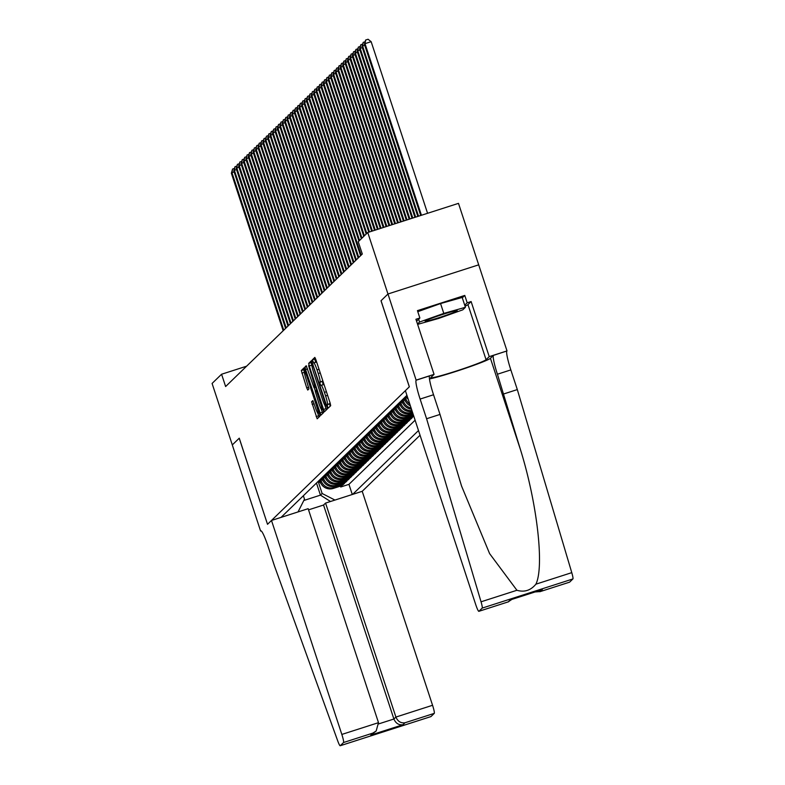 <?xml version="1.0" encoding="UTF-8"?>
<svg xmlns="http://www.w3.org/2000/svg" width="785" height="785" viewBox="0 0 785 785"><rect width="100%" height="100%" fill="white"/><g stroke="black" fill="none" stroke-linecap="round" stroke-linejoin="round"><path stroke-width="1.18" d="M327.453 406.62L328.159 408.151L330.691 405.698L330.142 403.058L315.855 359.599L314.834 357.401L312.293 359.864L313.735 362.925A8.144 0.952 -107.8 0 1 313.784 362.896A8.144 0.952 -107.8 0 1 317.032 369.912L318.229 373.532A8.144 0.952 -107.8 0 1 320.005 382.001L320.064 384.159L321.114 385.376A8.144 0.952 -107.8 0 1 321.163 385.347A8.144 0.952 -107.8 0 1 324.421 392.363L325.608 395.983A8.144 0.952 -107.8 0 1 327.384 404.452L327.453 406.62M329.877 402.273A8.144 0.952 -107.8 0 1 329.837 403.657L330.073 406.306M315.423 358.421L314.746 359.069L315.688 362.277M322.498 379.822A8.144 0.952 -107.8 0 1 322.458 381.206L323.067 384.738M311.596 401.763L317.179 418.798L319.995 416.07L319.446 413.42L304.138 367.772L301.322 370.5L306.719 387.868L307.74 390.066L308.947 388.899L305.993 378.949A6.81 0.795 -107.8 0 1 304.541 371.845A6.81 0.795 -107.8 0 1 307.259 377.713L316.669 406.326A6.81 0.795 -107.8 0 1 318.121 413.42A6.81 0.795 -107.8 0 1 315.393 407.552L312.813 400.595L311.596 401.763L313.244 401.243M261.091 530.866L260.591 531.023L232.291 444.938L239.219 438.226L267.518 524.302L239.258 438.187L232.301 444.928L212.087 383.443L221.576 374.239L225.619 386.534L362.297 254.026L358.254 241.721L367.753 232.517L387.967 294.012L381.01 300.753L409.319 386.838L267.557 524.272L271.492 520.465L341.838 734.436L378.498 722.661L308.152 508.68L271.492 520.465M323.548 409.446L324.568 411.634L327.384 408.906L326.825 406.267L311.527 360.619L308.701 363.347L309.261 365.987L323.548 409.446L326.001 408.651L326.432 409.829M306.228 365.751L314.059 387.761L314.863 386.976L314.304 384.336L308.613 365.663L323.135 409.849L323.695 412.488L320.888 415.206L305.571 369.568L305.012 366.919L306.209 365.761M314.059 387.761L315.698 387.231L314.059 387.761M340.454 486.131L340.739 486.985L342.191 485.572L333.242 488.447L334.204 487.514A10.372 10.284 -134.1 0 1 321.163 480.822L320.584 479.056M342.878 483.786L343.163 484.639L344.605 483.226L335.656 486.101L336.628 485.169A10.372 10.284 -134.1 0 1 323.587 478.477L323.008 476.711M345.302 481.44L345.577 482.294L347.029 480.881L338.08 483.756L339.041 482.824A10.372 10.284 -134.1 0 1 326.001 476.132L325.422 474.366M347.716 479.095L348 479.949L349.453 478.536L340.494 481.411L341.465 480.479A10.372 10.284 -134.1 0 1 328.424 473.787L327.845 472.021M350.139 476.75L350.414 477.604L351.866 476.191L342.917 479.066L343.889 478.134A10.372 10.284 -134.1 0 1 330.838 471.442L330.259 469.675M352.553 474.405L352.838 475.259L354.29 473.846L345.331 476.721L346.303 475.788A10.372 10.284 -134.1 0 1 333.262 469.096L332.683 467.33M354.977 472.06L355.252 472.913L356.704 471.5L347.755 474.375L348.726 473.443A10.372 10.284 -134.1 0 1 335.676 466.751L335.097 464.985M357.391 469.715L357.675 470.568L359.128 469.155L350.179 472.03L351.14 471.098A10.372 10.284 -134.1 0 1 338.099 464.406L337.521 462.64M359.815 467.369L360.089 468.223L361.542 466.81L352.593 469.685L353.564 468.753A10.372 10.284 -134.1 0 1 340.513 462.061L339.934 460.295M362.228 465.024L362.513 465.878L363.965 464.465L355.016 467.34L355.978 466.408A10.372 10.284 -134.1 0 1 342.937 459.716L342.358 457.949M364.652 462.679L364.927 463.533L366.379 462.12L357.43 464.995L358.402 464.063A10.372 10.284 -134.1 0 1 345.351 457.37L344.772 455.604M367.066 460.334L367.351 461.178L368.803 459.774L359.854 462.65L360.815 461.717A10.372 10.284 -134.1 0 1 347.775 455.025L347.196 453.259M369.49 457.989L369.764 458.832L371.217 457.429L362.268 460.304L363.239 459.372A10.372 10.284 -134.1 0 1 350.198 452.68L349.61 450.914M371.904 455.643L372.188 456.487L373.64 455.084L364.691 457.959L365.653 457.027A10.372 10.284 -134.1 0 1 352.612 450.335L352.033 448.569M374.327 453.298L374.602 454.142L376.054 452.739L367.105 455.614L368.077 454.682A10.372 10.284 -134.1 0 1 355.036 447.99L354.447 446.223M376.741 450.953L377.026 451.797L378.478 450.394L369.529 453.269L370.491 452.337A10.372 10.284 -134.1 0 1 357.45 445.644L356.871 443.878M379.165 448.608L379.44 449.452L380.892 448.049L371.943 450.924L372.914 449.982A10.372 10.284 -134.1 0 1 359.873 443.299L359.285 441.533M381.579 446.263L381.863 447.107L383.315 445.703L374.366 448.578L375.328 447.636A10.372 10.284 -134.1 0 1 362.287 440.954L361.708 439.188M384.002 443.917L384.287 444.761L385.729 443.358L376.78 446.233L377.752 445.291A10.372 10.284 -134.1 0 1 364.711 438.609L364.132 436.843M386.426 441.572L386.701 442.416L388.153 441.013L379.204 443.888L380.166 442.946A10.372 10.284 -134.1 0 1 367.125 436.264L366.546 434.498M388.84 439.227L389.125 440.071L390.567 438.668L381.618 441.543L382.589 440.601A10.372 10.284 -134.1 0 1 369.549 433.919L368.97 432.152M391.264 436.882L391.538 437.726L392.991 436.323L384.042 439.198L385.013 438.256A10.372 10.284 -134.1 0 1 371.962 431.573L371.384 429.807M393.677 434.537L393.962 435.381L395.414 433.977L386.455 436.852L387.427 435.911A10.372 10.284 -134.1 0 1 374.386 429.228L373.807 427.462M396.101 432.192L396.376 433.035L397.828 431.632L388.879 434.507L389.851 433.565A10.372 10.284 -134.1 0 1 376.8 426.883L376.221 425.117M398.515 429.846L398.8 430.69L400.252 429.287L391.293 432.162L392.264 431.22A10.372 10.284 -134.1 0 1 379.224 424.538L378.645 422.772M400.939 427.501L401.213 428.345L402.666 426.942L393.717 429.817L394.688 428.875A10.372 10.284 -134.1 0 1 381.638 422.193L381.059 420.426M403.353 425.156L403.637 426L405.089 424.597L396.14 427.472L397.102 426.53A10.372 10.284 -134.1 0 1 384.061 419.847L383.482 418.081M405.776 422.811L406.051 423.655L407.503 422.251L398.554 425.127L399.526 424.185A10.372 10.284 -134.1 0 1 386.475 417.502L385.896 415.736M408.19 420.466L408.475 421.31L409.927 419.906L400.978 422.781L401.94 421.839A10.372 10.284 -134.1 0 1 388.899 415.157L388.32 413.391M410.614 418.12L410.889 418.964L412.341 417.561L403.392 420.436L404.363 419.494A10.372 10.284 -134.1 0 1 391.322 412.812L390.734 411.046M413.028 415.765L413.312 416.619L413.774 416.168M333.242 488.447A10.372 10.284 45.9 0 1 320.201 481.764L319.613 479.998M335.656 486.101A10.372 10.284 45.9 0 1 322.615 479.419L322.036 477.653M338.08 483.756A10.372 10.284 45.9 0 1 325.039 477.074L324.45 475.308M340.494 481.411A10.372 10.284 45.9 0 1 327.453 474.729L326.874 472.962M342.917 479.066A10.372 10.284 45.9 0 1 329.877 472.384L329.298 470.617M345.331 476.721A10.372 10.284 45.9 0 1 332.29 470.038L331.712 468.272M347.755 474.375A10.372 10.284 45.9 0 1 334.714 467.693L334.135 465.927M350.179 472.03A10.372 10.284 45.9 0 1 337.128 465.348L336.549 463.582M352.593 469.685A10.372 10.284 45.9 0 1 339.552 463.003L338.973 461.237M355.016 467.34A10.372 10.284 45.9 0 1 341.966 460.658L341.387 458.891M357.43 464.995A10.372 10.284 45.9 0 1 344.389 458.312L343.81 456.546M359.854 462.65A10.372 10.284 45.9 0 1 346.803 455.967L346.224 454.201M362.268 460.304A10.372 10.284 45.9 0 1 349.227 453.622L348.648 451.856M364.691 457.959A10.372 10.284 45.9 0 1 351.641 451.277L351.062 449.511M367.105 455.614A10.372 10.284 45.9 0 1 354.064 448.932L353.486 447.165M369.529 453.269A10.372 10.284 45.9 0 1 356.488 446.587L355.899 444.82M371.943 450.924A10.372 10.284 45.9 0 1 358.902 444.241L358.323 442.475M374.366 448.578A10.372 10.284 45.9 0 1 361.326 441.896L360.737 440.13M376.78 446.233A10.372 10.284 45.9 0 1 363.74 439.551L363.161 437.785M379.204 443.888A10.372 10.284 45.9 0 1 366.163 437.206L365.575 435.439M381.618 441.543A10.372 10.284 45.9 0 1 368.577 434.861L367.998 433.094M384.042 439.198A10.372 10.284 45.9 0 1 371.001 432.515L370.412 430.749M386.455 436.852A10.372 10.284 45.9 0 1 373.415 430.17L372.836 428.404M388.879 434.507A10.372 10.284 45.9 0 1 375.838 427.825L375.259 426.059M391.293 432.162A10.372 10.284 45.9 0 1 378.252 425.48L377.673 423.714M393.717 429.817A10.372 10.284 45.9 0 1 380.676 423.135L380.097 421.368M396.14 427.472A10.372 10.284 45.9 0 1 383.09 420.789L382.511 419.023M398.554 425.127A10.372 10.284 45.9 0 1 385.513 418.444L384.935 416.668M400.978 422.781A10.372 10.284 45.9 0 1 387.927 416.099L387.348 414.323M403.392 420.436A10.372 10.284 45.9 0 1 390.351 413.754L389.772 411.978M413.401 415.029L406.777 417.149A10.372 10.284 -134.1 0 1 393.736 410.467L393.157 408.7M413.587 415.589L405.816 418.091A10.372 10.284 45.9 0 1 392.765 411.399L392.186 409.633M412.93 413.607L409.201 414.804A10.372 10.284 -134.1 0 1 396.16 408.121L395.571 406.355M413.116 414.176L408.229 415.746A10.372 10.284 45.9 0 1 395.189 409.054L394.61 407.287M412.468 412.184L411.615 412.459A10.372 10.284 -134.1 0 1 398.574 405.776L397.995 404.01M412.655 412.753L410.653 413.401A10.372 10.284 45.9 0 1 397.602 406.709L397.024 404.942M411.929 410.555A10.372 10.284 -134.1 0 1 400.998 403.431L400.409 401.665M412.174 411.301A10.372 10.284 45.9 0 1 400.026 404.363L399.447 402.597M411.095 408.023A10.372 10.284 -134.1 0 1 403.411 401.086L402.833 399.32M411.468 409.162A10.372 10.284 45.9 0 1 402.45 402.018L401.861 400.252M409.79 404.049A10.372 10.284 -134.1 0 1 405.835 398.741L405.246 396.974M410.398 405.894A10.372 10.284 45.9 0 1 404.864 399.673L404.285 397.907M408.308 399.536A10.372 10.284 45.9 0 1 407.287 397.328L406.699 395.561M308.534 509.858L323.548 505.03L325.559 503.087L362.219 491.302L420.044 435.243M352.651 494.373L418.503 430.543M406.924 395.346L281.05 517.384M413.312 416.619L404.363 419.494M410.889 418.964L401.94 421.839M408.475 421.31L399.526 424.185M406.051 423.655L397.102 426.53M403.637 426L394.688 428.875M401.213 428.345L392.264 431.22M398.8 430.69L389.851 433.565M396.376 433.035L387.427 435.911M393.962 435.381L385.013 438.256M391.538 437.726L382.589 440.601M389.125 440.071L380.166 442.946M386.701 442.416L377.752 445.291M384.287 444.761L375.328 447.636M381.863 447.107L372.914 449.982M379.44 449.452L370.491 452.337M377.026 451.797L368.077 454.682M374.602 454.142L365.653 457.027M372.188 456.487L363.239 459.372M369.764 458.832L360.815 461.717M367.351 461.178L358.402 464.063M364.927 463.533L355.978 466.408M362.513 465.878L353.564 468.753M360.089 468.223L351.14 471.098M357.675 470.568L348.726 473.443M355.252 472.913L346.303 475.788M352.838 475.259L343.889 478.134M350.414 477.604L341.465 480.479M348 479.949L339.041 482.824M345.577 482.294L336.628 485.169M343.163 484.639L334.204 487.514M340.739 486.985L348.952 484.345L415.098 420.21M316.473 483.05L320.447 495.139L322.144 493.5L318.161 481.401M462.296 297.819L464.769 295.425L467.193 302.804L471.118 301.548L489.232 356.635L507.012 350.924L458.479 203.364L367.753 232.517M246.598 366.193L221.576 374.239M303.824 500.487L320.447 495.139L330.505 501.497M303.363 495.757L304.492 499.172L298.035 511.928M322.144 493.5L334.95 500.065M348.952 484.345L352.288 494.491M324.284 385.249A8.144 0.952 -107.8 0 0 323.616 384.562A8.144 0.952 -107.8 0 0 323.567 384.591L321.222 385.347M316.904 362.798A8.144 0.952 -107.8 0 0 316.237 362.111A8.144 0.952 -107.8 0 0 316.188 362.14L313.843 362.886M312.106 361.63L311.154 362.552L311.969 365.987M324.951 405.462L326.001 408.651M326.01 405.786L313.078 365.79L312.371 364.25L312.018 364.593A8.144 0.952 -107.8 0 0 313.794 373.052L322.37 399.123A8.144 0.952 -107.8 0 0 325.618 406.149A8.144 0.952 -107.8 0 0 325.667 406.12L326.609 405.59M321.379 409.407L322.743 413.41M315.325 390.989L314.245 387.702M319.053 403.853A6.81 0.795 -107.8 0 0 321.772 409.721A6.81 0.795 -107.8 0 0 320.319 402.626L317.003 392.539L315.992 390.351L315.177 391.126L319.053 403.853M304.727 368.793L303.775 369.715L304.423 372.659M317.729 413.106L319.044 416.992M427.57 213.294L371.148 41.683L365.015 43.646L364.407 44.235L420.721 215.502M421.437 215.267L365.015 43.646L365.624 40.035L368.077 39.25L371.148 41.683M364.407 44.235L365.624 40.035M454.201 312.253A16.858 0.962 161.8 0 0 457.086 310.595A16.858 0.962 161.8 0 0 445.173 313.637A16.858 0.962 161.8 0 0 428.168 319.603A16.858 0.962 161.8 0 0 425.215 321.075A16.858 0.962 161.8 0 0 435.675 318.69A16.858 0.962 161.8 0 0 454.201 312.253M417.787 311.674L440.562 303.56L462.179 297.456L465.417 307.298L462.807 309.83L438.57 318.465L417.62 324.372M417.502 324.019L419.563 322.027L443.79 313.401L465.417 307.298M418.631 319.21L419.563 322.027M440.562 303.56L443.79 313.401M426.589 418.739L420.112 399.065A18.153 2.119 72.2 0 1 416.148 380.205L387.976 293.992L381.049 300.714L409.348 386.799L405.384 390.645L475.739 604.627A7.781 0.913 -107.8 0 0 478.84 611.329A7.781 0.913 -107.8 0 0 478.889 611.299L482.186 608.1A7.781 0.913 -107.8 0 0 481.048 601.801L426.589 418.739L440.012 414.431L461.551 486.023L489.614 553.621L516.922 590.271C524.39 592.469 530.719 590.438 535.9 584.177C544.427 566.819 537.205 503.479 520.583 450.031L497.415 374.229A18.153 2.119 72.2 0 1 493.451 355.37L507.012 350.924M503.882 393.903L517.315 389.586L510.839 369.912A18.153 2.119 72.2 0 1 506.874 351.052M416.148 380.205L429.572 375.897A18.153 2.119 72.2 0 0 433.536 394.757L440.012 414.431M478.889 611.299L508.189 601.879L510.201 599.936L542.317 589.613L540.315 591.556L569.616 582.146L572.913 578.947L482.186 608.1M535.9 584.177L571.774 572.648L517.315 389.586M416.286 380.077L434.056 374.366L415.942 319.269L419.867 318.013L416.58 321.202M464.769 295.425L417.443 310.634L419.867 318.013M387.976 293.992L478.703 264.839M434.056 374.366L430.906 377.428A29.173 1.668 161.8 0 0 430.769 377.673A29.173 1.668 161.8 0 0 457.39 370.677A29.173 1.668 161.8 0 0 486.072 359.697L489.232 356.635M429.474 378.939A33.775 1.933 161.8 0 0 463.964 368.773A33.775 1.933 161.8 0 0 490.429 358.303L493.451 355.37M571.774 572.648A7.781 0.913 72.2 0 1 572.913 578.947M471.118 301.548L467.958 304.609A29.173 1.668 -18.2 0 1 465.054 306.189M464.73 305.198L467.193 302.804M508.189 601.879L511.879 599.406M510.201 599.936L510.947 599.701M542.317 589.613L541.375 589.918M540.315 591.556L535.085 591.949M362.219 491.302L432.564 705.283A7.781 0.913 72.2 0 1 434.272 713.369L430.965 716.568A7.781 0.913 72.2 0 1 430.916 716.597L340.19 745.75A7.781 0.913 -107.8 0 1 337.687 740.795L274.544 566.152L268.077 546.468A18.153 2.119 -107.8 0 0 260.826 530.827A18.153 2.119 -107.8 0 0 260.728 530.895L260.591 531.023M434.272 713.369L404.962 722.779L402.96 724.732L370.834 735.054L372.846 733.102L343.545 742.522L340.239 745.721L430.965 716.568M325.559 503.087L395.905 717.068L432.564 705.283M343.545 742.522A7.781 0.913 -107.8 0 0 341.838 734.436M323.548 505.03L393.903 719.011L395.905 717.068C397.799 721.405 400.811 723.319 404.962 722.779M402.96 724.732C398.809 725.261 395.787 723.358 393.903 719.011L378.782 723.868M370.834 735.054L376.152 731.002L378.498 722.661M372.846 733.102L376.152 731.002M418.552 216.199L362.601 45.991L361.993 46.58L417.836 216.424M364.76 45.304L362.601 45.991L363.2 42.38L365.005 41.801M361.993 46.58L363.2 42.38M415.667 217.121L360.178 48.336L359.569 48.925L414.951 217.357M362.346 47.65L360.178 48.336L360.786 44.725L362.591 44.146M359.569 48.925L360.786 44.725M412.782 218.053L357.764 50.682L357.155 51.27L412.066 218.279M359.923 49.995L357.764 50.682L358.362 47.071L360.168 46.492M357.155 51.27L358.362 47.071M409.898 218.976L355.34 53.037L354.732 53.615L409.181 219.211M357.509 52.34L355.34 53.037L355.948 49.416L357.754 48.837M354.732 53.615L355.948 49.416M407.013 219.898L352.916 55.382L352.318 55.961L406.296 220.134M355.085 54.685L352.916 55.382L353.525 51.761L355.33 51.182M352.318 55.961L353.525 51.761M404.128 220.83L350.502 57.727L349.894 58.306L403.411 221.066M352.661 57.03L350.502 57.727L351.111 54.106L352.907 53.527M349.894 58.306L351.111 54.106M401.243 221.753L348.079 60.072L347.48 60.651L400.527 221.988M350.247 59.375L348.079 60.072L348.687 56.451L350.493 55.872M347.48 60.651L348.687 56.451M398.358 222.685L345.665 62.417L345.057 62.996L397.642 222.92M347.824 61.721L345.665 62.417L346.273 58.797L348.069 58.218M345.057 62.996L346.273 58.797M395.473 223.607L343.241 64.763L342.643 65.341L394.747 223.843M345.41 64.066L343.241 64.763L343.85 61.142L345.655 60.563M342.643 65.341L343.85 61.142M392.588 224.539L340.827 67.108L340.219 67.687L391.862 224.775M342.986 66.411L340.827 67.108L341.436 63.487L343.231 62.908M340.219 67.687L341.436 63.487M389.703 225.462L338.404 69.453L337.805 70.032L388.977 225.697M340.572 68.756L338.404 69.453L339.012 65.832L340.818 65.253M337.805 70.032L339.012 65.832M386.819 226.394L335.99 71.798L335.381 72.377L386.092 226.63M338.149 71.101L335.99 71.798L336.598 68.177L338.394 67.598M335.381 72.377L336.598 68.177M383.934 227.316L333.566 74.143L332.968 74.722L383.208 227.552M335.735 73.447L333.566 74.143L334.174 70.522L335.98 69.944M332.968 74.722L334.174 70.522M381.049 228.249L331.152 76.488L330.544 77.067L380.323 228.484M333.311 75.792L331.152 76.488L331.761 72.877L333.556 72.289M330.544 77.067L331.761 72.877M378.164 229.171L328.729 78.834L328.13 79.413L377.438 229.406M330.897 78.137L328.729 78.834L329.337 75.223L331.142 74.634M328.13 79.413L329.337 75.223M375.279 230.103L326.315 81.179L325.706 81.758L374.553 230.339M328.473 80.482L326.315 81.179L326.913 77.568L328.719 76.989M325.706 81.758L326.913 77.568M372.394 231.025L323.891 83.524L323.283 84.103L371.668 231.261M326.06 82.827L323.891 83.524L324.499 79.913L326.305 79.334M323.283 84.103L324.499 79.913M369.509 231.958L321.477 85.869L320.869 86.448L368.783 232.183M323.636 85.172L321.477 85.869L322.076 82.258L323.881 81.679M320.869 86.448L322.076 82.258M408.023 399.045L405.619 396.611M407.032 396.553L406.365 395.885M406.08 396.17L407.307 397.416M366.801 233.439L319.053 88.214L318.445 88.793L366.202 234.028M321.222 87.518L319.053 88.214L319.662 84.603L321.467 84.024M318.445 88.793L319.662 84.603M405.6 401.39L403.196 398.957M404.609 398.898L403.951 398.23M403.657 398.515L404.893 399.761M364.387 235.785L316.64 90.56L316.031 91.148L363.779 236.373M318.798 89.863L316.64 90.56L317.238 86.949L319.044 86.37M316.031 91.148L317.238 86.949M403.186 403.735L400.782 401.302M402.195 401.243L401.527 400.576M401.243 400.86L402.469 402.106M361.963 238.13L314.216 92.905L313.608 93.493L361.355 238.718M316.384 92.208L314.216 92.905L314.824 89.294L316.63 88.715M313.608 93.493L314.824 89.294M400.762 406.08L398.358 403.647M399.771 403.588L399.114 402.921M398.819 403.205L400.056 404.452M359.55 240.475L311.792 95.25L311.194 95.839L358.941 241.064M313.961 94.553L311.792 95.25L312.401 91.639L314.206 91.06M311.194 95.839L312.401 91.639M398.348 408.426L395.944 405.992M397.347 405.933L396.69 405.266M396.405 405.551L397.632 406.797M361.169 255.115L309.378 97.595L308.77 98.184L360.56 255.704M311.537 96.898L309.378 97.595L309.987 93.984L311.782 93.405M308.77 98.184L309.987 93.984M395.925 410.771L393.521 408.337M394.933 408.278L394.276 407.611M393.982 407.896L395.218 409.142M358.755 257.46L306.955 99.94L306.356 100.529L358.146 258.049M309.123 99.244L306.955 99.94L307.563 96.329L309.368 95.75M306.356 100.529L307.563 96.329M393.511 413.116L391.107 410.692M392.51 410.624L391.852 409.956M391.568 410.241L392.794 411.487M356.331 259.806L304.541 102.285L303.932 102.874L355.723 260.394M306.7 101.589L304.541 102.285L305.149 98.674L306.945 98.096M303.932 102.874L305.149 98.674M391.087 415.461L388.683 413.038M390.096 412.969L389.438 412.302M389.144 412.586L390.38 413.832M353.907 262.151L302.117 104.631L301.518 105.219L353.309 262.739M304.286 103.934L302.117 104.631L302.725 101.02L304.531 100.441M301.518 105.219L302.725 101.02M388.673 417.806L386.269 415.383M387.672 415.314L387.015 414.647M386.73 414.931L387.957 416.178M351.494 264.496L299.703 106.976L299.095 107.565L350.885 265.085M301.862 106.279L299.703 106.976L300.312 103.365L302.107 102.786M299.095 107.565L300.312 103.365M386.249 420.152L383.845 417.728M385.258 417.659L384.601 416.992M384.307 417.277L385.543 418.523M349.07 266.841L297.279 109.321L296.681 109.91L348.471 267.43M299.448 108.624L297.279 109.321L297.888 105.71L299.693 105.131M296.681 109.91L297.888 105.71M383.836 422.497L381.432 420.073M382.835 420.004L382.177 419.337M381.893 419.622L383.119 420.868M346.656 269.186L294.866 111.666L294.257 112.255L346.048 269.775M297.024 110.97L294.866 111.666L295.474 108.055L297.27 107.476M294.257 112.255L295.474 108.055M381.412 424.842L379.008 422.418M380.421 422.35L379.763 421.682M379.469 421.967L380.705 423.213M344.232 271.531L292.442 114.011L291.843 114.6L343.634 272.12M294.611 113.315L292.442 114.011L293.05 110.4L294.856 109.822M291.843 114.6L293.05 110.4M378.998 427.187L376.594 424.763M377.997 424.695L377.34 424.037M377.045 424.312L378.282 425.558M341.818 273.877L290.028 116.357L289.42 116.945L341.21 274.465M292.187 115.66L290.028 116.357L290.636 112.746L292.432 112.167M289.42 116.945L290.636 112.746M376.574 429.532L374.17 427.109M375.583 427.04L374.926 426.383M374.631 426.657L375.868 427.903M339.395 276.222L287.604 118.702L287.006 119.291L338.796 276.811M289.773 118.005L287.604 118.702L288.213 115.091L290.018 114.512M287.006 119.291L288.213 115.091M374.16 431.878L371.756 429.454M373.16 429.385L372.502 428.728M372.208 429.002L373.444 430.249M336.981 278.567L285.19 121.047L284.582 121.636L336.373 279.156M287.349 120.35L285.19 121.047L285.789 117.436L287.595 116.857M284.582 121.636L285.789 117.436M371.737 434.223L369.333 431.799M370.746 431.73L370.078 431.073M369.794 431.348L371.03 432.594M334.557 280.912L282.767 123.392L282.168 123.981L333.959 281.501M284.935 122.695L282.767 123.392L283.375 119.781L285.181 119.202M282.168 123.981L283.375 119.781M369.323 436.568L366.919 434.144M368.322 434.076L367.665 433.418M367.37 433.693L368.607 434.939M332.143 283.257L280.353 125.737L279.745 126.326L331.535 283.846M282.512 125.041L280.353 125.737L280.951 122.126L282.757 121.547M279.745 126.326L280.951 122.126M366.899 438.913L364.495 436.489M365.908 436.421L365.241 435.763M364.956 436.038L366.193 437.284M329.72 285.603L277.929 128.083L277.321 128.671L329.121 286.191M280.098 127.386L277.929 128.083L278.538 124.472L280.343 123.893M277.321 128.671L278.538 124.472M364.475 441.258L362.071 438.835M363.484 438.766L362.827 438.108M362.533 438.383L363.769 439.629M327.306 287.948L275.515 130.428L274.907 131.017L326.697 288.537M277.674 129.731L275.515 130.428L276.114 126.817L277.919 126.238M274.907 131.017L276.114 126.817M362.062 443.603L359.658 441.18M361.071 441.121L360.403 440.454M360.119 440.728L361.345 441.975M324.882 290.303L273.092 132.773L272.483 133.362L324.284 290.882M275.26 132.076L273.092 132.773L273.7 129.162L275.506 128.583M272.483 133.362L273.7 129.162M359.638 445.949L357.234 443.525M358.647 443.466L357.989 442.799M357.695 443.074L358.931 444.32M322.468 292.648L270.678 135.118L270.069 135.707L321.86 293.227M272.837 134.421L270.678 135.118L271.276 131.507L273.082 130.928M270.069 135.707L271.276 131.507M357.224 448.294L354.82 445.87M356.223 445.811L355.566 445.144M355.281 445.419L356.508 446.665M320.045 294.993L268.254 137.463L267.646 138.052L319.436 295.572M270.423 136.767L268.254 137.463L268.863 133.852L270.668 133.273M267.646 138.052L268.863 133.852M354.8 450.639L352.396 448.215M353.809 448.156L353.152 447.489M352.858 447.764L354.094 449.01M317.631 297.338L265.83 139.808L265.232 140.397L317.022 297.917M267.999 139.112L265.83 139.808L266.439 136.197L268.244 135.619M265.232 140.397L266.439 136.197M352.387 452.984L349.982 450.561M351.386 450.502L350.728 449.834M350.444 450.109L351.67 451.355M315.207 299.684L263.417 142.154L262.808 142.742L314.599 300.262M265.575 141.457L263.417 142.154L264.025 138.543L265.821 137.964M262.808 142.742L264.025 138.543M349.963 455.329L347.559 452.906M348.972 452.847L348.314 452.18M348.02 452.454L349.256 453.701M312.793 302.029L260.993 144.499L260.394 145.088L312.185 302.608M263.161 143.802L260.993 144.499L261.601 140.888L263.407 140.309M260.394 145.088L261.601 140.888M347.549 457.675L345.145 455.251M346.548 455.192L345.891 454.525M345.606 454.8L346.833 456.046M310.369 304.374L258.579 146.844L257.971 147.433L309.761 304.953M260.738 146.147L258.579 146.844L259.187 143.233L260.983 142.654M257.971 147.433L259.187 143.233M345.125 460.02L342.721 457.596M344.134 457.537L343.477 456.87M343.182 457.145L344.419 458.391M307.946 306.719L256.155 149.189L255.557 149.778L307.347 307.298M258.324 148.493L256.155 149.189L256.764 145.578L258.569 144.999M255.557 149.778L256.764 145.578M342.711 462.365L340.307 459.941M341.71 459.882L341.053 459.215M340.768 459.49L341.995 460.736M305.532 309.064L253.741 151.534L253.133 152.123L304.923 309.643M255.9 150.838L253.741 151.534L254.35 147.923L256.146 147.344M253.133 152.123L254.35 147.923M340.288 464.71L337.884 462.286M339.297 462.228L338.639 461.56M338.345 461.835L339.581 463.081M303.108 311.409L251.318 153.88L250.719 154.468L302.51 311.988M253.486 153.183L251.318 153.88L251.926 150.269L253.732 149.69M250.719 154.468L251.926 150.269M337.874 467.055L335.47 464.632M336.873 464.573L336.215 463.906M335.931 464.18L337.158 465.426M300.694 313.755L248.904 156.225L248.295 156.814L300.086 314.334M251.063 155.528L248.904 156.225L249.512 152.614L251.308 152.035M248.295 156.814L249.512 152.614M335.45 469.41L333.046 466.977M334.459 466.918L333.802 466.251M333.507 466.525L334.744 467.772M298.271 316.1L246.48 158.57L245.882 159.159L297.672 316.679M248.649 157.873L246.48 158.57L247.089 154.959L248.894 154.38M245.882 159.159L247.089 154.959M333.036 471.756L330.632 469.322M332.035 469.263L331.378 468.596M331.084 468.871L332.32 470.117M295.857 318.445L244.066 160.915L243.458 161.504L295.248 319.024M246.225 160.219L244.066 160.915L244.675 157.304L246.47 156.725M243.458 161.504L244.675 157.304M330.613 474.101L328.209 471.667M329.622 471.608L328.964 470.941M328.67 471.216L329.906 472.472M293.433 320.79L241.643 163.26L241.044 163.849L292.834 321.369M243.811 162.564L241.643 163.26L242.251 159.649L244.056 159.07M241.044 163.849L242.251 159.649M328.199 476.446L325.795 474.012M327.198 473.954L326.54 473.286M326.246 473.561L327.482 474.817M291.019 323.135L239.229 165.606L238.62 166.194L290.411 323.714M241.387 164.909L239.229 165.606L239.827 161.995L241.633 161.416M238.62 166.194L239.827 161.995M325.775 478.791L323.371 476.358M324.784 476.299L324.117 475.632M323.832 475.916L325.068 477.162M288.595 325.481L236.805 167.951L236.197 168.539L287.997 326.06M238.974 167.254L236.805 167.951L237.413 164.34L239.219 163.761M236.197 168.539L237.413 164.34M323.351 481.136L320.947 478.703M322.36 478.644L321.703 477.977M321.408 478.261L322.645 479.507M286.182 327.826L234.391 170.296L233.783 170.885L285.573 328.405M236.55 169.599L234.391 170.296L234.99 166.685L236.795 166.106M233.783 170.885L234.99 166.685M320.937 483.481L318.533 481.048M319.946 480.989L319.279 480.322M318.995 480.606L320.221 481.853M283.758 330.171L231.968 172.641L231.359 173.23L283.159 330.76M234.136 171.944L231.968 172.641L232.576 169.03L234.381 168.451M231.359 173.23L232.576 169.03M320.201 481.764L321.163 480.822M322.615 479.419L323.587 478.477M325.039 477.074L326.001 476.132M327.453 474.729L328.424 473.787M329.877 472.384L330.838 471.442M332.29 470.038L333.262 469.096M334.714 467.693L335.676 466.751M337.128 465.348L338.099 464.406M339.552 463.003L340.513 462.061M341.966 460.658L342.937 459.716M344.389 458.312L345.351 457.37M346.803 455.967L347.775 455.025M349.227 453.622L350.198 452.68M351.641 451.277L352.612 450.335M354.064 448.932L355.036 447.99M356.488 446.587L357.45 445.644M358.902 444.241L359.873 443.299M361.326 441.896L362.287 440.954M363.74 439.551L364.711 438.609M366.163 437.206L367.125 436.264M368.577 434.861L369.549 433.919M371.001 432.515L371.962 431.573M373.415 430.17L374.386 429.228M375.838 427.825L376.8 426.883M378.252 425.48L379.224 424.538M380.676 423.135L381.638 422.193M383.09 420.789L384.061 419.847M385.513 418.444L386.475 417.502M387.927 416.099L388.899 415.157M390.351 413.754L391.322 412.812M392.765 411.399L393.736 410.467M395.189 409.054L396.16 408.121M397.602 406.709L398.574 405.776M400.026 404.363L400.998 403.431M402.45 402.018L403.411 401.086M404.864 399.673L405.835 398.741M410.653 413.401L411.615 412.459M408.229 415.746L409.201 414.804M405.816 418.091L406.777 417.149M329.837 403.657L327.384 404.452M327.6 395.346L325.608 395.983M326.413 391.725L324.421 392.363M322.135 381.52L319.681 382.315M322.458 381.206L320.005 382.001M320.221 372.895L318.229 373.532M319.034 369.274L317.032 369.912M314.746 359.069L312.293 359.864M329.514 403.981L327.06 404.766M311.714 365.202L309.261 365.987M311.154 362.552L308.701 363.347M312.95 364.063L312.381 364.25L312.95 364.063M322.311 412.233L319.858 413.018M307.563 368.921L305.571 369.568M306.65 366.399L305.012 366.919M315.541 386.76L314.863 386.976M316.659 390.145L316.012 390.351L316.659 390.135M308.691 387.24L306.719 387.868M304.325 372.355L301.882 373.15M303.775 369.715L301.322 370.5M318.622 415.814L316.169 416.599M314.157 403.765L312.155 404.412M497.415 374.229L510.839 369.912M433.536 394.757L420.112 399.065M481.048 601.801L516.922 590.271M520.583 450.031L490.429 358.303M467.958 304.609L486.072 359.697M323.616 384.562L321.163 385.347M316.237 362.111L313.784 362.896M322.969 409.338L321.772 409.721M319.318 413.038L318.121 413.42M305.659 371.491L304.541 371.845M478.84 611.329L508.572 601.771M541.846 589.78L510.574 599.828M539.844 591.723L569.567 582.176"/></g></svg>
